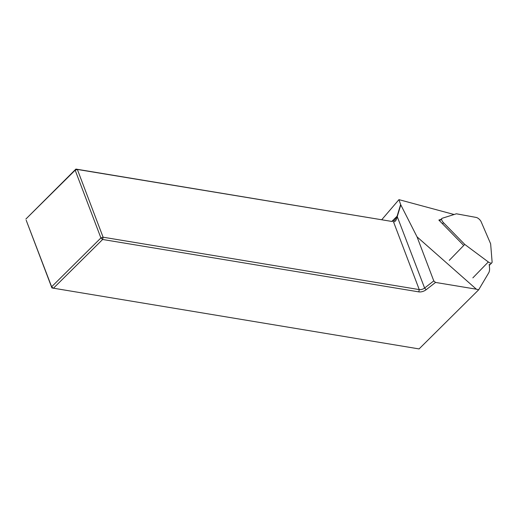 <?xml version="1.0" encoding="UTF-8"?>
<svg xmlns="http://www.w3.org/2000/svg" width="518" height="518" viewBox="0 0 518 518"><rect width="100%" height="100%" fill="white"/><g stroke="black" fill="none" stroke-linecap="round" stroke-linejoin="round"><path stroke-width="0.78" d="M488.312 261.953A4.371 1.923 44.1 0 0 491.835 262.807A4.371 1.923 44.1 0 0 492.1 261.862L490.637 243.797L481.164 221.814A4.371 1.923 44.1 0 0 476.152 217.424L456.384 213.792L442.288 218.233A4.371 1.923 -135.9 0 0 441.899 218.466A4.371 1.923 -135.9 0 0 443.512 222.714L464.743 244.412L488.312 261.953L472.856 277.875M449.287 260.334L464.743 244.412M417.048 236.862L476.366 289.199L435.534 282.433L426.152 289.724A6.015 3.056 -20.8 0 1 418.797 291.874L102.635 239.478L53.367 288.306L51.638 286.784L51.91 287.943L26.172 220.189L51.638 286.784L100.906 237.95L75.168 170.195L25.9 219.03L75.9 169.082L392.055 221.477L77.357 169.451L103.095 237.205L419.256 289.601L393.518 221.846C395.221 221.957 396.497 220.105 397.351 216.291L400.796 204.882L417.048 236.862L433.78 280.905L424.605 288.04L397.092 216.226L400.634 204.506L398.957 199.644L381.708 219.761M51.91 287.943L419.081 348.918L478.658 289.815L488.636 272.973A27.331 12.011 44.1 0 0 489.536 268.097L489.225 264.29M476.366 289.199L478.658 289.815M435.534 282.433L433.78 280.905M441.025 219.367L438.85 220.053L463.131 244.872M454.105 214.51L398.957 199.644M400.796 204.882L400.634 204.506M418.797 291.874L419.256 289.601A4.371 2.221 159.2 0 0 424.605 288.04L426.152 289.724M392.055 221.477L394.554 220.318L397.092 216.226L391.828 221.439M102.635 239.478L103.095 237.205L100.906 237.95L102.635 239.478M77.357 169.451L75.9 169.082L75.168 170.195L77.357 169.451M442.489 223.77L443.512 222.714M489.316 265.397L491.835 262.807M439.607 220.823L441.899 218.466"/></g></svg>
